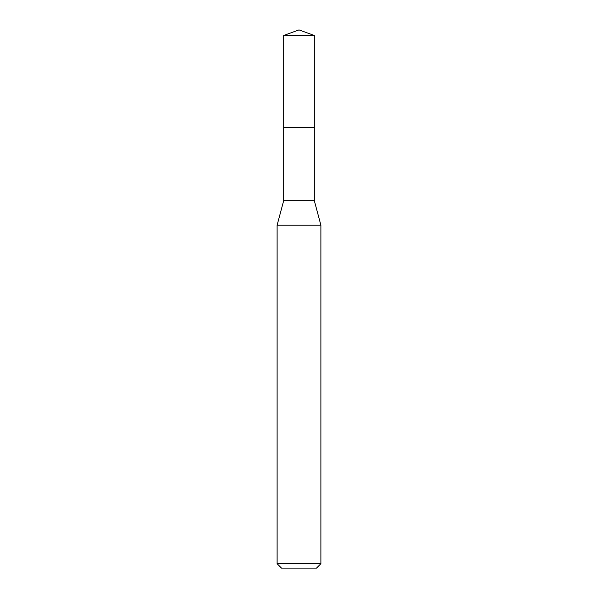 <?xml version="1.0" encoding="UTF-8"?>
<svg xmlns="http://www.w3.org/2000/svg" width="598" height="598" viewBox="0 0 598 598"><rect width="100%" height="100%" fill="white"/><g stroke="black" fill="none" stroke-linecap="round" stroke-linejoin="round"><path stroke-width="0.9" d="M283.676 127.411L283.676 200.674L314.324 200.674L314.324 35.476L283.676 35.476L283.676 127.411L314.324 127.411L283.676 127.411L283.676 35.476L299 29.9L283.676 35.476M314.324 200.674L320.887 225.177L277.113 225.177L283.676 200.674M320.887 563.72L316.514 568.1L281.486 568.1L277.113 563.72L320.887 563.72L320.887 225.177M299 29.9L314.324 35.476M277.113 563.72L277.113 225.177"/></g></svg>

